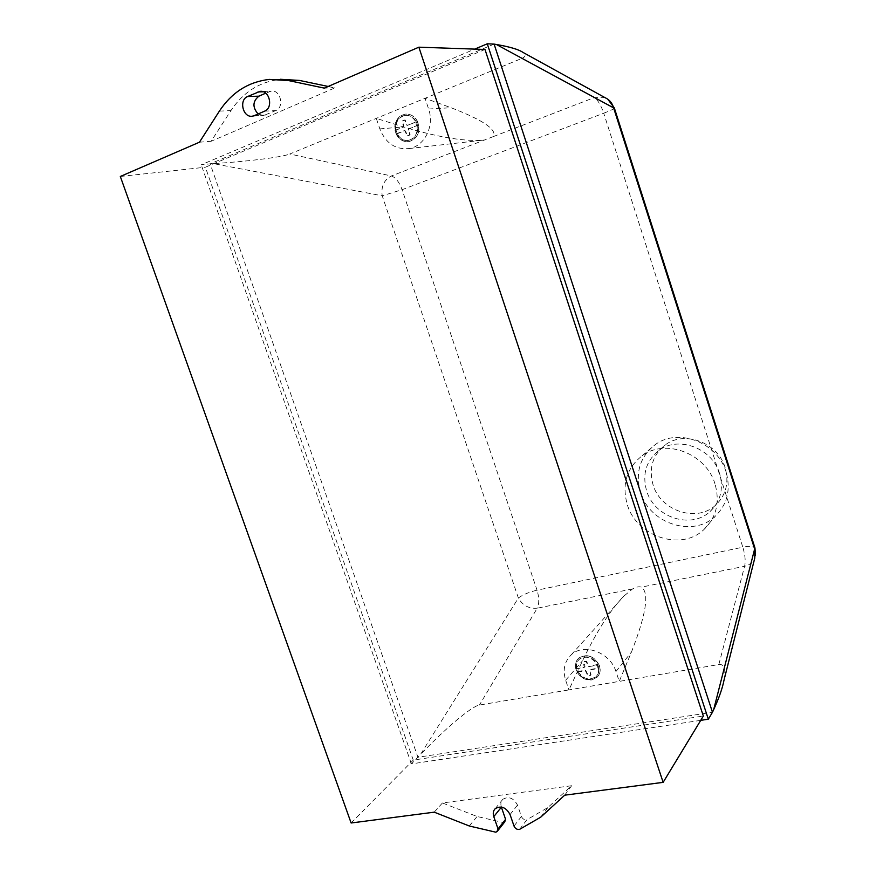 <?xml version="1.0" encoding="UTF-8"?>
<svg xmlns="http://www.w3.org/2000/svg" width="876" height="876" viewBox="0 0 876 876"><rect width="100%" height="100%" fill="white"/><g stroke="black" fill="none" stroke-linecap="round" stroke-linejoin="round"><path stroke-width="0.66" stroke-dasharray="4.38 3.29" d="M725.142 467.653C717.981 442.533 684.255 430.138 665.191 444.964C652.587 455.126 648.547 468.408 653.058 484.822C660.504 510.872 696.825 523.071 715.681 505.113C726.095 495.06 729.248 482.577 725.142 467.653M719.612 473.587C712.33 448.107 678.155 435.481 658.872 450.483C646.116 460.754 642.031 474.212 646.63 490.856C654.197 517.278 690.989 529.706 710.075 511.551C720.609 501.39 723.795 488.731 719.612 473.587M726.116 472.044C717.608 442.26 677.772 427.411 655.138 444.712C639.94 456.768 635.056 472.635 640.476 492.312C649.39 523.399 692.828 537.963 715.188 516.325C727.332 504.423 730.978 489.662 726.116 472.044M715.057 484.1C706.264 453.44 665.344 438.044 642.185 455.739C626.636 468.069 621.664 484.351 627.282 504.576C636.48 536.517 681.035 551.683 703.932 529.553C716.371 517.377 720.083 502.222 715.057 484.1M599.381 665.804C600.761 670.447 599.961 674.301 596.983 677.367L591.749 679.929C584.467 680.411 579.266 677.071 576.123 669.899C574.711 665.147 575.565 661.227 578.707 658.139C587.172 653.419 594.07 655.971 599.381 665.804M576.244 669.757C579.386 676.929 584.588 680.269 591.869 679.787L597.103 677.225C600.082 674.159 600.881 670.304 599.502 665.661C594.191 655.839 587.292 653.288 578.828 658.007C575.685 661.095 574.831 665.004 576.244 669.757M396.335 134.357C393.324 126.571 394.802 120.351 400.781 115.676L405.073 114.143C410.384 113.76 414.479 116.201 417.359 121.468C420.655 131.739 417.841 138.463 408.928 141.627C403.486 142.153 399.292 139.733 396.335 134.357M417.524 121.457C414.644 116.19 410.548 113.749 405.238 114.132L400.956 115.665C394.977 120.341 393.488 126.56 396.5 134.335C399.456 139.711 403.661 142.131 409.092 141.605C418.005 138.452 420.819 131.728 417.524 121.457M416.407 122.049L417.6 125.597C418.367 133.568 415.41 138.496 408.72 140.401C403.77 140.883 399.949 138.671 397.266 133.776L396.083 130.261C395.284 122.158 398.328 117.198 405.205 115.38C410.045 115.03 413.779 117.253 416.407 122.049L415.41 122.125L416.593 125.684L408.501 128.936L408.117 129.9L409.65 134.915L406.902 136.01L405.117 131.104L404.252 130.644L396.237 133.875L395.054 130.349L403.07 127.108L403.453 126.155L401.92 121.14L403.278 120.549L404.657 120.023L406.453 124.939L407.318 125.388L415.41 122.125M405.205 115.38L404.701 115.413C397.813 117.231 394.769 122.202 395.569 130.305L395.054 130.349M397.266 133.776L404.767 130.601L405.621 131.061L407.417 135.955L408.796 135.441L410.154 134.86L408.621 129.856L409.004 128.892L417.096 125.64C417.874 133.612 414.917 138.55 408.216 140.456C403.267 140.926 399.445 138.726 396.751 133.831L396.237 133.875M404.701 115.413C409.541 115.063 413.275 117.285 415.903 122.082L407.318 125.388M395.569 130.305L403.573 127.064L403.956 126.111L402.434 121.096L403.781 120.505L405.161 119.99L406.968 124.896L407.822 125.356M614.35 108L614.383 108.109C613.912 108.963 610.364 110.661 603.728 113.212C600.892 104.967 597.717 99.765 594.213 97.608L521.757 58.451L289.781 154.001L391.419 175.966C395.744 177.543 399.303 182.12 402.106 189.687L537.043 590.183L742.826 547.193L603.728 113.212L402.106 189.687L382.21 195.797C380.94 186.511 384.006 179.898 391.419 175.966L493.21 136.634C497.513 129.889 483.475 120.253 451.085 107.726L425.046 98.287L428.616 109.018C434.781 126.177 424.378 146.544 408.818 148.591C395.295 149.708 385.626 143.138 379.834 128.881L376.286 118.369L403.497 126.943C439.347 137.587 466.36 141.923 484.548 139.985M576.726 668.07C576.134 664.38 577.054 661.369 579.496 659.026C586.351 654.865 592.406 656.65 597.673 664.369L598.768 667.643C599.337 671.246 598.472 674.202 596.14 676.524C589.263 680.849 583.153 679.119 577.821 671.323L576.364 668.487C575.762 664.796 576.693 661.785 579.135 659.442C585.989 655.281 592.045 657.066 597.312 664.785L598.056 668.497L589.723 669.954L590.698 675.33L589.296 675.604L587.884 675.812L585.354 670.72L577.098 672.177L576.003 668.914L584.259 667.457L583.274 662.081L584.675 661.796L586.099 661.577L588.628 666.68L596.961 665.212M598.768 667.643L598.056 668.497M597.673 664.369L588.628 666.68M577.821 671.323L585.715 670.304L588.234 675.385L589.658 675.177L591.059 674.903L589.658 670.293L590.085 669.538L598.418 668.07C598.987 671.673 598.111 674.63 595.789 676.951C588.902 681.287 582.792 679.546 577.459 671.75L577.098 672.177M576.003 668.914L584.62 667.03L585.037 666.264L583.635 661.665L586.449 661.161L588.99 666.264M724.014 680.17C725.974 669.023 724.233 663.811 718.824 664.534L568.918 689.905L565.655 680.225C562.567 669.921 564.451 661.446 571.305 654.788C583.755 642.645 610.287 652.357 615.948 671.52L619.244 681.386L631.465 652.029C646.203 614.328 649.521 592.702 641.44 587.128C638.998 586.362 636.042 586.953 632.582 588.924L623.811 596.162C610.309 610.057 596.534 631.607 582.496 660.811L568.918 689.905L479.424 705.049C472.252 705.903 445.917 727.715 420.349 754.718L518.362 598.023C522.753 594.705 528.984 592.088 537.043 590.183C539.266 597.531 539.331 603.542 537.229 608.196C528.995 608.886 522.709 605.502 518.362 598.023L382.21 195.797L213.525 163.637C249.321 161.381 283.025 156.979 289.781 154.001M493.21 136.634L594.213 97.608L605.174 97.729L607.747 99.163M755.473 555.34L754.751 558.176C752.955 562.37 749.56 565.075 744.578 566.29C745.772 561.483 745.18 555.121 742.826 547.193C749.615 545.868 753.623 546 754.849 547.577L754.948 547.883M521.757 58.451C525.764 56.765 526.18 54.739 522.994 52.407M213.525 163.637L210.163 163.856L417.94 757.258L712.462 712.265M700.723 720.346L411.402 763.905L420.349 754.718M494.108 44.096L210.163 163.856L201.217 164.797L474.737 49.111M519.599 829.353L526.936 819.684L547.828 807.573L571.623 785.728L442.435 802.963L477.113 816.509L503.382 822.575L504.762 821.852M540.7 817.188L547.828 807.573M564.713 795.178L571.623 785.728M469.273 825.98L477.113 816.509M442.435 802.963L434.233 812.172M495.816 832.2L503.382 822.575M501.335 807.015C500.404 803.85 500.908 801.277 502.857 799.273C508.693 796.01 513.577 797.959 517.508 805.099L521.417 816.454C522.633 819.027 524.472 820.1 526.936 819.684M258.081 114L263.556 115.577L275.721 110.617C284.645 107.354 280.649 89.582 271.297 91.082L265.746 93.163M269.239 79.409L280.386 79.289C259.668 81.72 243.189 92.155 230.935 110.595L211.105 141.277L334.917 87.874L328.171 86.461M199.443 142.208L211.105 141.277M334.917 87.874L324.339 88.126M411.402 763.905L201.217 164.797M484.986 49.461L205.389 167.217L413.253 760.105L703.34 716.042M120.319 176.47L205.389 167.217M351.123 822.991L413.253 760.105M632.582 588.924L537.229 608.196L479.424 705.049M718.824 664.534L744.578 566.29L641.44 587.128M428.616 109.018L451.085 107.726M379.834 128.881L403.497 126.943M565.655 680.225L582.496 660.811M615.948 671.52L631.465 652.029M510.062 814.581L517.508 805.099M514.026 826.079L521.417 816.454M254.226 115.665L265.439 115.063M264.596 111.164L275.721 110.617M263.347 91.783L269.195 91.641M219.372 111.132L230.935 110.595M658.872 450.483L665.191 444.964M642.185 455.739L655.138 444.712M703.932 529.553L715.188 516.325M710.075 511.551L715.681 505.113M408.818 148.591L484.877 139.93M571.305 654.788L623.811 596.162M497.207 831.477L497.645 830.919M495.247 808.647L502.857 799.273M252.321 116.19L263.556 115.577M261.168 91.334L271.297 91.082"/><path stroke-width="1.31" d="M496.396 44.49C509.909 46.844 518.767 49.483 522.994 52.407L605.174 97.729C609.455 99.667 612.28 103.05 613.616 107.89L614.383 108.109L754.849 547.577L754.751 558.176L724.014 680.17C722.459 688.218 719.01 698.052 713.666 709.659L712.462 712.265L494.108 44.096L496.396 44.49L613.616 107.89L754.641 549.011L713.666 709.659M498.039 828.937L497.207 831.477L495.816 832.2L469.273 825.98L434.233 812.172L351.123 822.991L120.319 176.47L199.443 142.208L219.372 111.132C231.702 92.451 248.324 81.873 269.239 79.409L288.445 80.548L324.339 88.126L418.87 47.184L663.143 782.356L564.713 795.178L540.7 817.188L519.599 829.353C517.114 829.769 515.252 828.685 514.026 826.079L510.062 814.581C506.076 807.343 501.138 805.372 495.247 808.647C493.254 810.705 492.761 813.366 493.779 816.629L498.039 828.937L505.583 819.334L501.335 807.015M497.645 830.919L504.762 821.852L505.583 819.334M254.226 115.665L252.321 116.19C242.959 117.888 238.633 99.941 247.601 96.524L260.095 91.356C269.523 89.845 273.597 107.858 264.596 111.164L254.226 115.665M265.746 93.163L258.924 96.174C252.606 101.277 252.332 107.222 258.081 114M328.171 86.461L299.395 80.417L280.386 79.289M474.737 49.111L487.286 43.8L708.323 719.207L700.723 720.346M663.143 782.356L703.34 716.042L484.986 49.461L418.87 47.184M487.286 43.8L494.108 44.096M708.323 719.207L712.462 712.265M493.779 816.629L501.39 807.179M247.601 96.524L258.924 96.174M257.96 91.925L263.347 91.783M288.445 80.548L299.395 80.417M614.35 108L607.747 99.163M755.473 555.34L754.948 547.883M260.095 91.356L261.168 91.334"/></g></svg>
